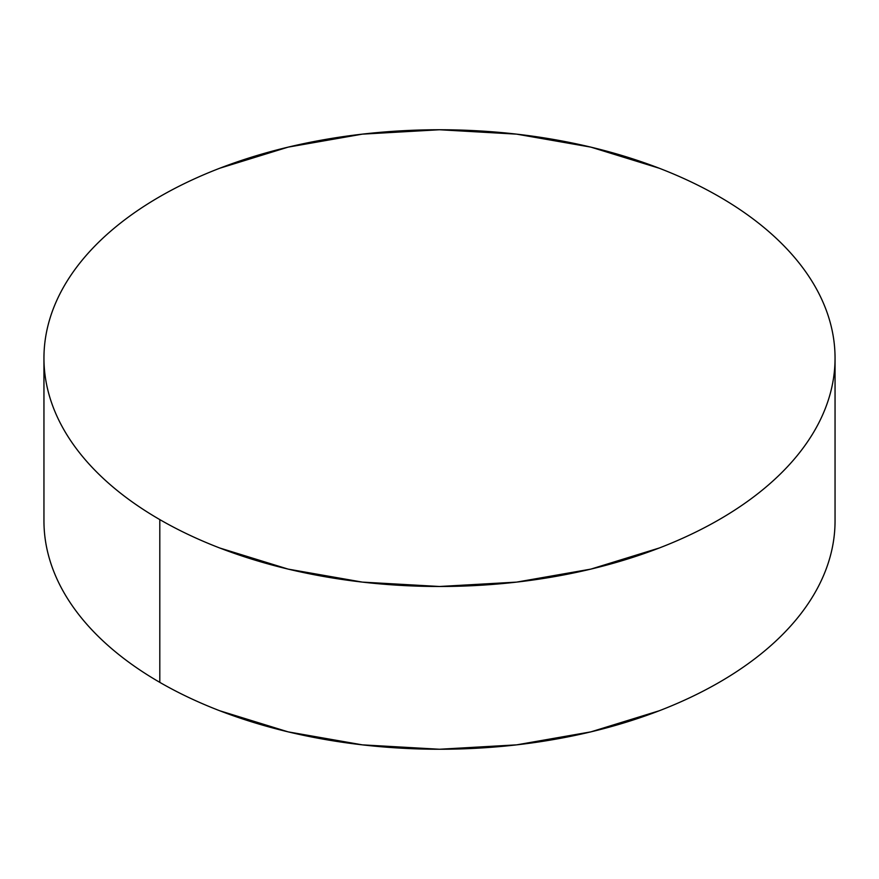 <?xml version="1.0" encoding="UTF-8"?>
<svg xmlns="http://www.w3.org/2000/svg" width="879" height="879" viewBox="0 0 879 879"><rect width="100%" height="100%" fill="white"/><g stroke="black" fill="none" stroke-linecap="round" stroke-linejoin="round"><path stroke-width="1.32" d="M835.05 520.873C835.05 535.871 832.512 550.726 827.447 565.428C822.381 580.14 814.877 594.413 804.944 608.268C795.001 622.123 782.815 635.286 768.389 647.757C753.962 660.217 737.558 671.754 719.198 682.357C700.827 692.96 680.851 702.431 659.261 710.759L590.875 731.866L516.665 744.854L439.5 749.249L362.335 744.854L288.125 731.866L219.739 710.759C198.149 702.431 178.173 692.96 159.802 682.357C141.442 671.754 125.038 660.217 110.611 647.757C96.185 635.286 83.999 622.123 74.056 608.268C64.123 594.413 56.619 580.14 51.553 565.428C46.488 550.726 43.95 535.871 43.95 520.873A395.55 228.364 0 0 0 159.802 682.357A395.55 228.364 0 0 0 590.875 731.866A395.55 228.364 0 0 0 835.05 520.873L835.05 358.127A395.55 228.364 180 0 1 590.875 569.109A395.55 228.364 180 0 1 159.802 519.599L159.802 682.357L159.802 519.599A395.55 228.364 180 0 1 43.95 358.127A395.55 228.364 180 0 1 288.125 147.134A395.55 228.364 180 0 1 719.198 196.643A395.55 228.364 180 0 1 835.05 358.127C835.05 343.129 832.512 328.274 827.447 313.572C822.381 298.86 814.877 284.587 804.944 270.732C795.001 256.877 782.815 243.714 768.389 231.243C753.962 218.783 737.558 207.246 719.198 196.643C700.827 186.04 680.851 176.569 659.261 168.241L590.875 147.134L516.665 134.146L439.5 129.751L362.335 134.146L288.125 147.134L219.739 168.241C198.149 176.569 178.173 186.04 159.802 196.643C141.442 207.246 125.038 218.783 110.611 231.243C96.185 243.714 83.999 256.877 74.056 270.732C64.123 284.587 56.619 298.86 51.553 313.572C46.488 328.274 43.95 343.129 43.95 358.127C43.95 373.114 46.488 387.969 51.553 402.67C56.619 417.382 64.123 431.666 74.056 445.51C83.999 459.365 96.185 472.528 110.611 484.999C125.038 497.47 141.442 508.996 159.802 519.599C178.173 530.202 198.149 539.673 219.739 548.002L288.125 569.109L362.335 582.107L439.5 586.491L516.665 582.107L590.875 569.109L659.261 548.002C680.851 539.673 700.827 530.202 719.198 519.599C737.558 508.996 753.962 497.47 768.389 484.999C782.815 472.528 795.001 459.365 804.944 445.51C814.877 431.666 822.381 417.382 827.447 402.67C832.512 387.969 835.05 373.114 835.05 358.127M43.95 520.873L43.95 358.127"/></g></svg>
